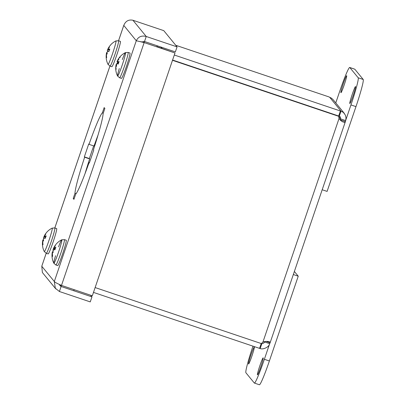 <?xml version="1.0" encoding="UTF-8"?>
<svg xmlns="http://www.w3.org/2000/svg" width="405" height="405" viewBox="0 0 405 405"><rect width="100%" height="100%" fill="white"/><g stroke="black" fill="none" stroke-linecap="round" stroke-linejoin="round"><path stroke-width="0.61" d="M141.659 41.958L144.524 41.507L146.235 36.485C141.629 35.296 138.307 36.713 136.277 40.738L144.155 42.591L174.985 52.979L156.867 46.631M144.524 41.507L175.355 51.896L177.066 46.879L146.235 36.485L132.931 20.25C128.588 19.374 125.53 21.116 123.758 25.464L118.559 40.748L120.391 41.366A13.375 0.931 108.6 0 1 117.004 54.336A13.375 0.931 108.6 0 1 111.846 66.714L110.028 66.101A13.375 0.931 -71.4 0 0 115.182 53.723A13.375 0.931 -71.4 0 0 118.574 40.753L115.876 40.93A12.373 0.861 108.6 0 1 112.808 52.923A12.373 0.861 108.6 0 1 107.993 64.324L110.028 66.101M59.383 284.457L59.975 285.621L61.125 286.492L91.955 296.885L90.249 301.902L59.419 291.514L55.328 288.249L54.321 281.49L136.277 40.738L123.763 25.388L118.538 40.738M91.955 296.885L90.588 295.215M140.176 41.609L143.881 42.252L144.155 42.591L61.494 285.409L59.601 284.553C56.381 283.095 54.619 282.077 54.321 281.49L41.781 266.257M174.985 52.979L92.325 295.797L61.494 285.409M132.931 20.25L163.762 30.638L177.066 46.879M42.889 273.152L42.363 272.423L41.801 266.212L46.205 253.267M59.5 284.507L61.125 286.492L59.419 291.514M75.006 193.225A43.031 3.002 108.6 0 1 84.63 157.216L84.341 156.867L88.73 143.977L89.019 144.332A43.031 3.002 108.6 0 1 102.364 112.863L104.156 107.598L104.865 108.464L103.072 113.729A43.031 3.002 108.6 0 1 93.449 149.734L93.737 150.088L89.348 162.977L89.059 162.623A43.031 3.002 108.6 0 1 75.715 194.091L73.923 199.351L73.214 198.485L75.006 193.225L76.15 193.61M89.059 162.623L89.429 162.744M102.364 112.863L103.265 113.167M89.019 144.332L94.036 146.023A43.031 3.002 -71.4 0 1 98.025 135.098M93.666 145.896L89.358 158.557L89.647 158.907A43.031 3.002 -71.4 0 0 85.065 173.548M84.341 156.867L89.358 158.557M84.63 157.216L89.647 158.907M73.214 198.485L74.115 198.789M73.761 290.755L74.13 289.666M156.791 46.848L157.16 45.765M144.418 41.462L144.069 42.484M61.388 285.363L61.039 286.386M120.032 57.611L120.077 56.7A6.839 0.476 -71.4 0 0 119.991 56.821M117.749 62.37A6.839 0.476 -71.4 0 0 117.328 63.61M116.23 64.992L115.87 65.974A17.354 17.288 -149.5 0 0 115.769 69.528L116.281 68.906M115.769 69.528A6.839 0.476 -71.4 0 0 116.002 69.422A17.354 16.752 -125.1 0 1 116.032 65.904L116.351 64.8A17.212 10.307 -170.9 0 0 116.584 66.263A17.212 11.947 36.6 0 1 116.513 64.405L116.994 63.534A17.354 1.564 14 0 0 118.154 64.132A6.839 0.476 -71.4 0 0 118.994 61.595L119.151 61.843L118.994 61.595A17.354 3.756 -157.1 0 0 117.577 61.783L118.7 62.299M122.315 59.57A12.373 0.861 108.6 0 1 125.444 52.609A12.373 0.861 108.6 0 1 122.366 64.628A12.373 0.861 108.6 0 1 117.556 75.998L117.556 75.998A12.373 0.861 108.6 0 1 119.288 68.561M118.711 62.274L117.577 61.783L117.668 60.927A17.212 13.355 177.4 0 1 118.893 59.307A17.212 11.963 28.7 0 0 117.764 60.563L118.123 59.596A17.354 17.081 -43 0 1 120.219 56.715A6.839 0.476 -71.4 0 0 120.077 56.7A17.39 17.39 0 0 1 125.444 52.609L125.444 52.609A12.373 0.861 108.6 0 1 125.449 52.604L128.137 52.427L129.959 53.04A13.375 0.931 108.6 0 1 126.573 66.01A13.375 0.931 108.6 0 1 121.414 78.388L119.597 77.775A13.375 0.931 -71.4 0 0 124.75 65.397A13.375 0.931 -71.4 0 0 128.137 52.427M116.974 63.524L118.194 63.823L116.974 63.524M116.23 64.987L116.007 65.063A17.39 17.39 0 0 0 117.556 75.998L119.597 77.775M116.068 64.952A17.212 13.77 30 0 1 116.129 64.577L116.503 64.775M116.129 64.577L116.402 63.762L116.701 63.838M117.582 61.15L117.283 61.099L116.999 62.041L118.564 62.724L116.989 62.036M117.283 61.099A17.212 12.363 -171.6 0 1 117.49 60.725M119.966 56.847A17.354 16.959 13.5 0 0 118.103 59.424A17.354 16.959 13.5 0 0 117.966 59.667L117.445 60.704L117.728 60.836M42.92 240.793L42.596 241.588A17.354 17.223 10.2 0 0 42.555 245.121A6.839 0.476 -71.4 0 0 42.955 244.504A17.354 15.643 -141 0 1 42.874 241.157L43.229 239.912A17.212 7.315 -170.6 0 0 43.608 240.975A17.212 9.28 33.2 0 1 43.406 239.446L43.932 238.388A17.354 1.984 13.1 0 1 45.309 238.322A6.839 0.476 -71.4 0 0 46.089 235.862L46.2 236.247L46.089 235.862A17.354 7.133 -157.7 0 0 44.469 236.687L45.583 237.269M44.616 235.831L44.808 235.037A17.354 17.015 -109.1 0 1 46.843 232.171A6.839 0.476 -71.4 0 0 46.783 232.227L46.666 232.379M42.555 245.121L43.052 244.493M42.839 244.569L43.001 244.205M54.842 227.949L52.149 228.131A12.373 0.861 108.6 0 1 50.109 236.981A12.373 0.861 108.6 0 1 44.261 251.525L46.302 253.302A13.375 0.931 -71.4 0 0 52.564 237.527A13.375 0.931 -71.4 0 0 54.842 227.949L56.665 228.567A13.375 0.931 108.6 0 1 54.386 238.14A13.375 0.931 108.6 0 1 48.119 253.915L46.302 253.302M42.682 240.762A17.212 13.785 176 0 0 42.672 240.798A17.39 17.39 0 0 0 44.261 251.525M42.692 240.737A17.212 15.552 33.6 0 1 42.738 240.484L42.96 240.595M42.738 240.484L42.92 239.846L43.219 239.917M45.142 234.465A17.354 15.856 15.3 0 0 44.53 235.462L43.978 236.647L45.37 237.305L43.801 237.112L43.472 238.231A17.354 2.197 -156.8 0 0 43.72 238.596M43.801 237.112A17.212 9.7 -170.8 0 1 44.059 236.687M45.613 237.178L44.469 236.687L44.469 236.074A17.212 15.132 169 0 1 45.735 234.227A17.212 14.205 30.5 0 0 44.525 235.796L44.601 235.857M52.716 251.687L52.291 252.224A17.212 15.841 34.9 0 0 52.25 252.452L52.174 253.262A17.354 17.121 12.2 0 0 52.149 256.78L52.645 256.152M52.331 256.299L52.625 255.768M52.149 256.78A6.839 0.476 -71.4 0 0 52.579 256.056A17.354 15.329 -142.8 0 1 52.473 252.76L52.832 251.49A17.212 6.652 -170.5 0 0 53.242 252.467A17.212 8.677 32.7 0 1 53.009 251.014L53.546 249.925A17.354 2.714 12.9 0 1 54.969 249.723A6.839 0.476 -71.4 0 0 55.728 247.288L55.834 247.703L55.728 247.288A17.354 7.796 -157.8 0 0 54.067 248.245L55.181 248.847M52.24 252.482A17.212 14.18 174.5 0 0 52.205 252.695A17.39 17.39 0 0 0 53.83 263.199L55.865 264.976A13.375 0.931 -71.4 0 0 61.023 252.598A13.375 0.931 -71.4 0 0 64.41 239.628L61.712 239.806A12.373 0.861 108.6 0 1 58.649 251.799A12.373 0.861 108.6 0 1 53.83 263.199L53.83 263.199A12.373 0.861 108.6 0 1 55.566 255.732M58.563 246.847A12.373 0.861 108.6 0 1 61.337 240.286M54.184 247.455L54.361 246.711A17.354 16.909 -117.7 0 1 56.386 243.866A6.839 0.476 -71.4 0 0 56.351 243.901L56.285 243.977M55.217 248.736L54.067 248.245L54.052 247.678A17.212 15.425 166.4 0 1 55.323 245.8A17.212 14.595 31.1 0 0 54.103 247.425L54.164 247.49M54.402 246.645A17.354 15.542 15.4 0 0 54.062 247.212L53.511 248.417L54.898 249.085L53.328 248.893L52.994 250.047A17.354 2.926 -157 0 0 53.187 250.437M53.328 248.893A17.212 9.092 -170.7 0 1 53.602 248.462M64.41 239.628L66.228 240.241A13.375 0.931 108.6 0 1 62.841 253.211A13.375 0.931 108.6 0 1 57.687 265.589L55.865 264.976M107.938 51.41L108.257 51.491L107.938 51.41M107.993 64.324A17.39 17.39 0 0 1 106.424 53.48L106.318 54.376A17.354 17.314 3.6 0 0 106.252 57.93L106.753 57.302M106.252 57.93A6.839 0.476 -71.4 0 0 106.606 57.449A17.354 16.013 -138.2 0 1 106.561 54.042L106.91 52.827A17.212 8.161 -170.6 0 0 107.244 54.007A17.212 10.049 34 0 1 107.082 52.382L107.598 51.369A17.354 1.028 13.4 0 1 108.92 51.486A6.839 0.476 -71.4 0 0 109.715 48.995L109.841 49.344L109.715 48.995A17.354 6.242 -157.6 0 0 108.15 49.648L109.269 50.21M108.337 48.701L108.545 47.846A17.354 17.106 -94.1 0 1 110.605 44.96A6.839 0.476 -71.4 0 0 110.509 45.026L110.175 45.552M109.289 50.144L108.15 49.648L108.175 48.964A17.212 14.712 171.8 0 1 109.436 47.172A17.212 13.654 29.9 0 0 108.241 48.666L108.327 48.716M106.439 53.48A17.212 15.132 32.3 0 1 106.49 53.187L106.697 53.293M106.49 53.187L106.697 52.503L107.087 52.599M108.575 49.906L107.583 49.774L107.264 50.848A17.354 1.235 -156.6 0 0 107.902 51.384L107.912 51.384M107.583 49.774A17.212 10.464 -170.9 0 1 107.826 49.359M109.492 46.367A17.354 16.225 15.1 0 0 108.302 48.175L107.755 49.324L108.014 49.45M345.657 120.579L340.64 118.888L340.215 116.706L338.676 116.012L340.382 110.99L343.349 112.357L345.445 115.233L346.017 118.017L345.657 120.579A5.022 0.349 -71.4 0 0 345.384 121.596L270.16 342.625L269.801 341.896L267.573 341.405L265.179 341.466L262.936 342.048A5.022 5.002 -39.3 0 0 261.574 343.658L95.129 287.56M345.323 121.829L344.513 122.431L342.362 121.708L340.473 120.3L339.041 118.503A5.022 5.002 -39.3 0 1 338.939 116.397L172.57 60.082M172.495 60.304L338.939 116.397M175.745 45.269L328.799 96.851L331.467 98.172L333.143 99.701L344.321 113.344M93.479 292.405L259.57 348.381L261.22 343.536M270.155 342.625L270.079 342.807A5.022 0.349 -71.4 0 0 269.7 343.693C268.793 347.617 262.379 349.829 260.197 348.508L261.908 343.486C262.946 343.678 263.873 343.187 264.683 342.002A5.022 0.349 108.6 0 1 264.89 341.506M260.197 348.508L259.57 348.381M269.7 343.693L264.683 342.002L264.359 341.602M345.384 121.596L340.367 119.905A5.022 0.349 108.6 0 1 340.64 118.888L338.894 116.756M270.079 342.807L265.898 341.395M339.304 116.134L341.015 111.112L329.63 97.22M340.382 110.99L174.297 55.014M338.676 116.012L172.586 60.031M250.968 354.937A8.966 0.628 108.6 0 1 254.294 347.009A8.966 0.628 108.6 0 1 251.9 356.076A8.966 0.628 108.6 0 1 248.569 363.999A8.966 0.628 108.6 0 1 250.968 354.937M259.843 365.771A8.966 0.628 108.6 0 1 263.174 357.843A8.966 0.628 108.6 0 1 260.779 366.91A8.966 0.628 108.6 0 1 257.448 374.833A8.966 0.628 108.6 0 1 259.843 365.771M269.527 344.108L264.364 359.286A26.892 1.878 108.6 0 1 254.37 383.059A26.892 1.878 108.6 0 1 254.305 383.008L245.896 372.747A26.892 1.878 108.6 0 1 252.963 346.159M254.37 383.059L259.387 384.75A26.892 1.878 -71.4 0 0 269.381 360.976L298.242 276.19L294.379 271.477M293.336 274.539L298.242 276.19M353.135 95.6A8.966 0.628 108.6 0 1 349.804 103.528A8.966 0.628 108.6 0 1 352.203 94.461A8.966 0.628 108.6 0 1 355.534 86.538A8.966 0.628 108.6 0 1 353.135 95.6M344.26 84.766A8.966 0.628 108.6 0 1 340.929 92.694A8.966 0.628 108.6 0 1 343.324 83.627A8.966 0.628 108.6 0 1 346.655 75.705A8.966 0.628 108.6 0 1 344.26 84.766M322.198 189.758L327.103 191.408L355.97 106.626A26.892 1.878 -71.4 0 0 363.224 79.481L354.815 69.22A26.892 1.878 -71.4 0 0 354.745 69.169L349.728 67.478A26.892 1.878 108.6 0 1 349.798 67.529L358.207 77.79A26.892 1.878 108.6 0 1 350.953 104.935L345.779 120.118M335.77 102.91L339.739 91.252A26.892 1.878 108.6 0 1 349.728 67.478M109.937 66.066L54.827 227.944M117.653 63.686A6.085 0.425 108.6 0 1 118.052 62.502M43.472 238.231L43.877 238.408M52.994 250.047L53.308 250.184M52.174 253.262L52.442 253.348M107.264 50.848L108.636 51.45M262.936 342.048L339.041 118.503M160.947 47.041L162.04 48.372M269.381 360.976L264.364 359.286M363.224 79.481L358.207 77.79M350.953 104.935L355.97 106.626M349.798 67.529L354.815 69.22M109.917 66.061L54.812 227.939M46.19 253.262L41.776 266.232M42.844 273.091L55.814 288.922M117.298 63.6L117.718 62.355M118.918 61.626L118.098 64.091M118.108 59.424A17.39 17.39 0 0 0 117.688 60.178M45.993 235.948L45.238 238.337M52.149 228.131A17.39 17.39 0 0 0 46.783 232.227M55.632 247.384L54.893 249.748M61.712 239.811A17.39 17.39 0 0 0 56.351 243.901M52.25 252.452L52.503 252.512M106.662 57.135L106.485 57.434L106.763 57.302M109.623 49.061L108.849 51.486M115.87 40.935A17.39 17.39 0 0 0 110.509 45.026"/></g></svg>
